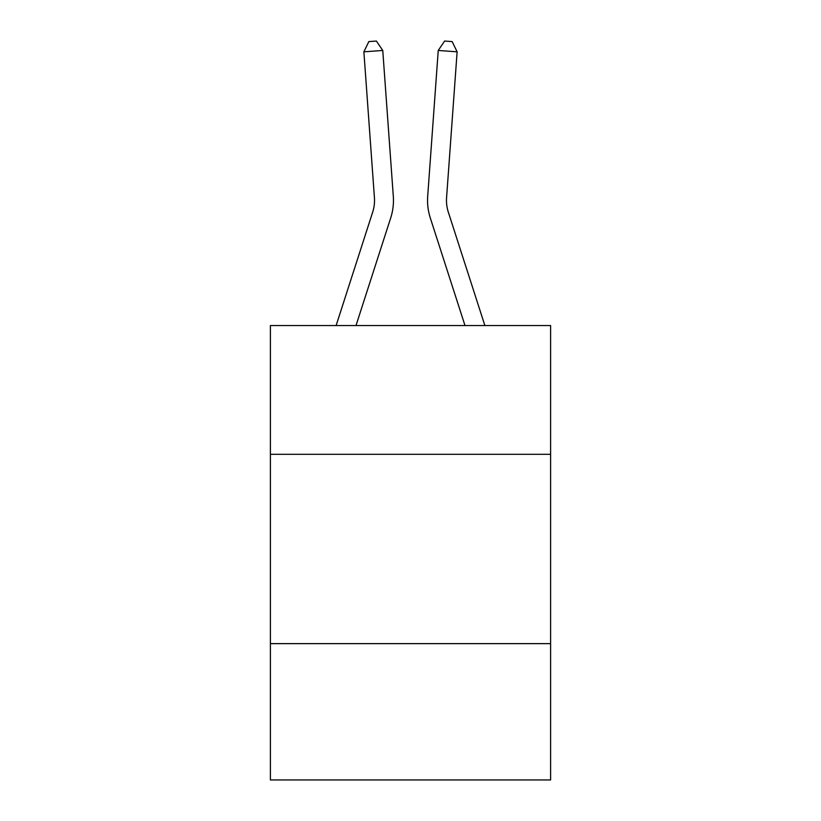 <?xml version="1.0" encoding="UTF-8"?>
<svg xmlns="http://www.w3.org/2000/svg" width="821" height="821" viewBox="0 0 821 821"><rect width="100%" height="100%" fill="white"/><g stroke="black" fill="none" stroke-linecap="round" stroke-linejoin="round"><path stroke-width="1.23" d="M270.396 454.3L550.604 454.3L550.604 325.547L270.396 325.547L270.396 779.95L550.604 779.95L550.604 643.633L270.396 643.633M550.604 643.633L550.604 454.3M336.117 325.547L372.703 212.054A37.869 37.869 0 0 0 374.427 197.707L363.877 51.826L382.76 50.461L393.31 196.342A56.803 56.803 0 0 1 390.724 217.863L356.006 325.547M484.883 325.547L448.297 212.054A37.869 37.869 0 0 1 446.573 197.707L457.123 51.826L438.24 50.461L427.69 196.342A56.803 56.803 0 0 0 430.276 217.863L464.994 325.547M372.703 212.054A37.869 37.869 0 0 0 374.427 197.707A37.869 37.869 0 0 1 372.703 212.054A37.869 37.869 0 0 0 374.427 197.707A37.869 37.869 0 0 1 372.703 212.054A37.869 37.869 0 0 0 374.427 197.707A37.869 37.869 0 0 1 372.703 212.054A37.869 37.869 0 0 0 374.427 197.707A37.869 37.869 0 0 1 372.703 212.054A37.869 37.869 0 0 0 374.427 197.707A37.869 37.869 0 0 1 372.703 212.054A37.869 37.869 0 0 0 374.427 197.707A37.869 37.869 0 0 1 372.703 212.054A37.869 37.869 0 0 0 374.427 197.707A37.869 37.869 0 0 1 372.703 212.054A37.869 37.869 0 0 0 374.427 197.707A37.869 37.869 0 0 1 372.703 212.054A37.869 37.869 0 0 0 374.427 197.707A37.869 37.869 0 0 1 372.703 212.054A37.869 37.869 0 0 0 374.427 197.707A37.869 37.869 0 0 1 372.703 212.054A37.869 37.869 0 0 0 374.427 197.707A37.869 37.869 0 0 1 372.703 212.054A37.869 37.869 0 0 0 374.427 197.707A37.869 37.869 0 0 1 372.703 212.054A37.869 37.869 0 0 0 374.427 197.707A37.869 37.869 0 0 1 372.703 212.054A37.869 37.869 0 0 0 374.427 197.707A37.869 37.869 0 0 1 372.703 212.054A37.869 37.869 0 0 0 374.427 197.707A37.869 37.869 0 0 1 372.703 212.054A37.869 37.869 0 0 0 374.427 197.707A37.869 37.869 0 0 1 372.703 212.054A37.869 37.869 0 0 0 374.427 197.707A37.869 37.869 0 0 1 372.703 212.054A37.869 37.869 0 0 0 374.427 197.707A37.869 37.869 0 0 1 372.703 212.054A37.869 37.869 0 0 0 374.427 197.707A37.869 37.869 0 0 1 372.703 212.054A37.869 37.869 0 0 0 374.427 197.707A37.869 37.869 0 0 1 372.703 212.054A37.869 37.869 0 0 0 374.427 197.707A37.869 37.869 0 0 1 372.703 212.054M438.24 50.461L427.69 196.342L438.24 50.461L427.69 196.342L438.24 50.461L427.69 196.342L438.24 50.461L427.69 196.342L438.24 50.461L427.69 196.342L438.24 50.461L427.69 196.342L438.24 50.461L427.69 196.342L438.24 50.461L427.69 196.342L438.24 50.461L427.69 196.342L438.24 50.461L427.69 196.342L438.24 50.461L427.69 196.342L438.24 50.461L427.69 196.342L438.24 50.461L427.69 196.342L438.24 50.461L427.69 196.342L438.24 50.461L427.69 196.342L438.24 50.461L427.69 196.342L438.24 50.461L427.69 196.342L438.24 50.461L427.69 196.342L438.24 50.461L427.69 196.342L438.24 50.461L427.69 196.342L438.24 50.461L427.69 196.342L438.24 50.461L444.613 41.05L452.166 41.594L457.123 51.826M448.297 212.054A37.869 37.869 0 0 1 446.573 197.707A37.869 37.869 0 0 0 448.297 212.054A37.869 37.869 0 0 1 446.573 197.707A37.869 37.869 0 0 0 448.297 212.054A37.869 37.869 0 0 1 446.573 197.707A37.869 37.869 0 0 0 448.297 212.054A37.869 37.869 0 0 1 446.573 197.707A37.869 37.869 0 0 0 448.297 212.054A37.869 37.869 0 0 1 446.573 197.707M363.877 51.826L368.834 41.594L376.387 41.05L382.76 50.461"/></g></svg>
